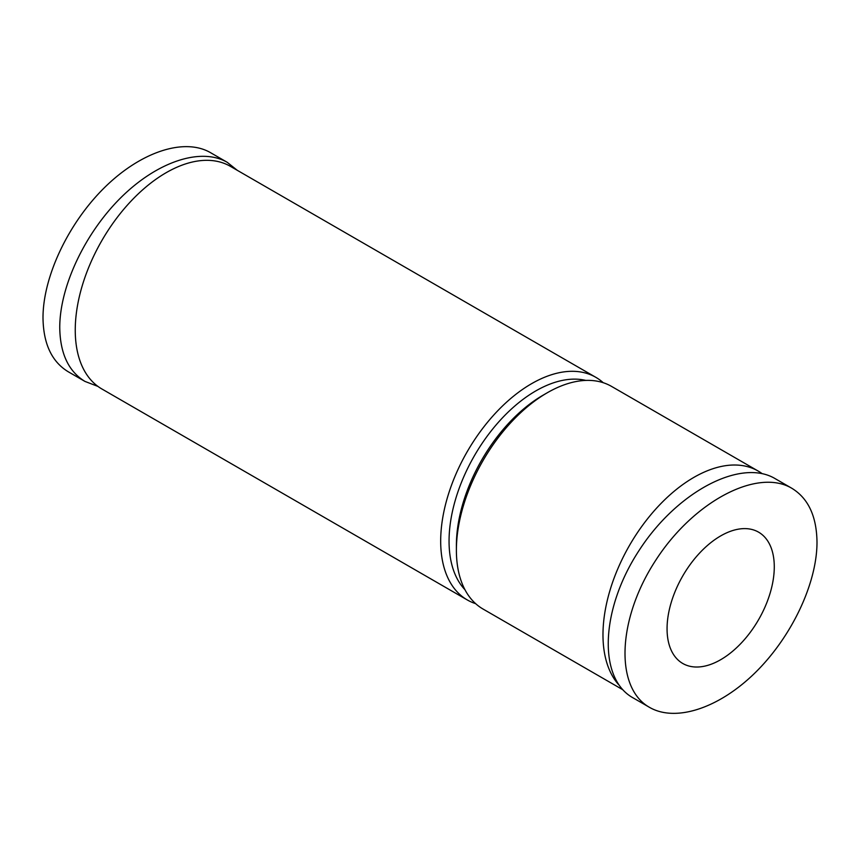 <?xml version="1.0" encoding="UTF-8"?>
<svg xmlns="http://www.w3.org/2000/svg" width="860" height="860" viewBox="0 0 860 860"><rect width="100%" height="100%" fill="white"/><g stroke="black" fill="none" stroke-linecap="round" stroke-linejoin="round"><path stroke-width="1.29" d="M762.078 473.602A128.538 74.207 120 0 0 758.133 471.033L611.535 386.398A128.538 74.207 120 0 0 547.272 392.762L547.272 392.762A128.538 74.207 120 0 0 456.391 550.174A128.538 74.207 120 0 0 483.008 609.02L622.737 689.698M758.133 471.033A128.538 74.207 120 0 0 659.082 505.465A128.538 74.207 120 0 0 602.978 634.809A128.538 74.207 120 0 0 618.813 684.861M585.789 380.41A122.614 70.789 120 0 0 535.759 390.945A122.614 70.789 120 0 0 458.767 489.469A122.614 70.789 120 0 0 464.948 589.713M543.079 395.181L547.272 392.762L543.079 395.181A122.614 70.789 120 0 0 456.391 545.347L456.391 550.174M595.829 377.325L230.405 166.346A128.538 74.207 120 0 0 131.354 200.778A128.538 74.207 120 0 0 75.25 330.132A128.538 74.207 120 0 0 101.867 388.967L467.302 599.947A128.538 74.207 -60 0 1 467.302 451.532A128.538 74.207 -60 0 1 595.829 377.325A128.538 74.207 -60 0 1 603.204 382.689M475.634 603.655A128.538 74.207 -60 0 1 467.302 599.947M817 542.198C817.021 583.198 791.791 636.626 755.521 672.38C719.272 708.156 675.777 722.529 649.558 707.382C614.502 687.774 617.383 618.834 655.686 560.354C693.482 501.584 757.294 467.775 791.78 488.254C808.25 498.284 816.656 516.258 817 542.198M633.078 697.868L632.799 697.707C597.754 678.099 600.624 609.17 638.937 550.69C676.723 491.909 740.535 458.1 775.032 478.579L791.78 488.254M774.279 566.869A75.82 43.774 -60 0 1 741.18 643.162A75.82 43.774 -60 0 1 682.765 663.479A75.82 43.774 -60 0 1 682.765 575.931A75.82 43.774 -60 0 1 758.574 532.157A75.82 43.774 -60 0 1 774.279 566.869M237.263 170.301L227.201 162.293L210.442 152.618C184.223 137.471 140.728 151.844 104.479 187.62C68.209 223.374 42.978 276.802 43 317.802C43.344 343.742 51.75 361.716 68.219 371.746L68.488 371.907M227.201 162.293C200.971 147.146 157.487 161.508 121.228 197.295C84.968 233.049 59.738 286.477 59.748 327.477C60.092 353.406 68.499 371.391 84.968 381.421L97.922 386.398M649.558 707.382L632.809 697.707M68.219 371.746L84.968 381.421"/></g></svg>

